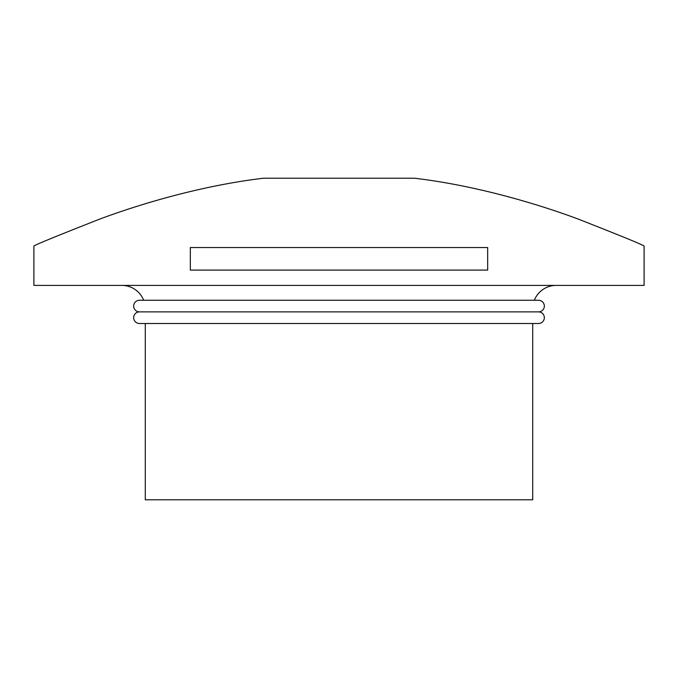 <?xml version="1.0" encoding="UTF-8"?>
<svg xmlns="http://www.w3.org/2000/svg" width="678" height="678" viewBox="0 0 678 678"><rect width="100%" height="100%" fill="white"/><g stroke="black" fill="none" stroke-linecap="round" stroke-linejoin="round"><path stroke-width="1.02" d="M544.341 317.694A5.814 5.814 0 0 1 538.527 323.499L139.473 323.499A5.814 5.814 0 0 1 133.659 317.694A5.814 5.814 0 0 1 139.473 311.88A5.814 5.814 0 0 1 133.659 306.066A5.814 5.814 0 0 1 139.473 300.261L538.527 300.261A5.814 5.814 0 0 1 544.341 306.066A5.814 5.814 0 0 1 538.527 311.88A5.814 5.814 0 0 1 544.341 317.694M139.473 311.88L538.527 311.88M121.845 285.404A23.442 23.442 0 0 1 143.66 300.261M534.34 300.261A23.442 23.442 0 0 1 556.155 285.404M33.9 285.404L644.1 285.404L644.1 246.055C643.024 244.902 621.082 235.91 578.258 219.087C539.747 204.697 477.71 185.73 414.512 178.221L263.488 178.221C200.29 185.73 138.253 204.697 99.742 219.087C56.918 235.91 34.976 244.902 33.9 246.055L33.9 285.404M339 270.09L190.323 270.09L190.323 247.529L487.677 247.529L487.677 270.09L339 270.09M145.287 323.499L145.287 499.779L532.713 499.779L532.713 323.499"/></g></svg>
